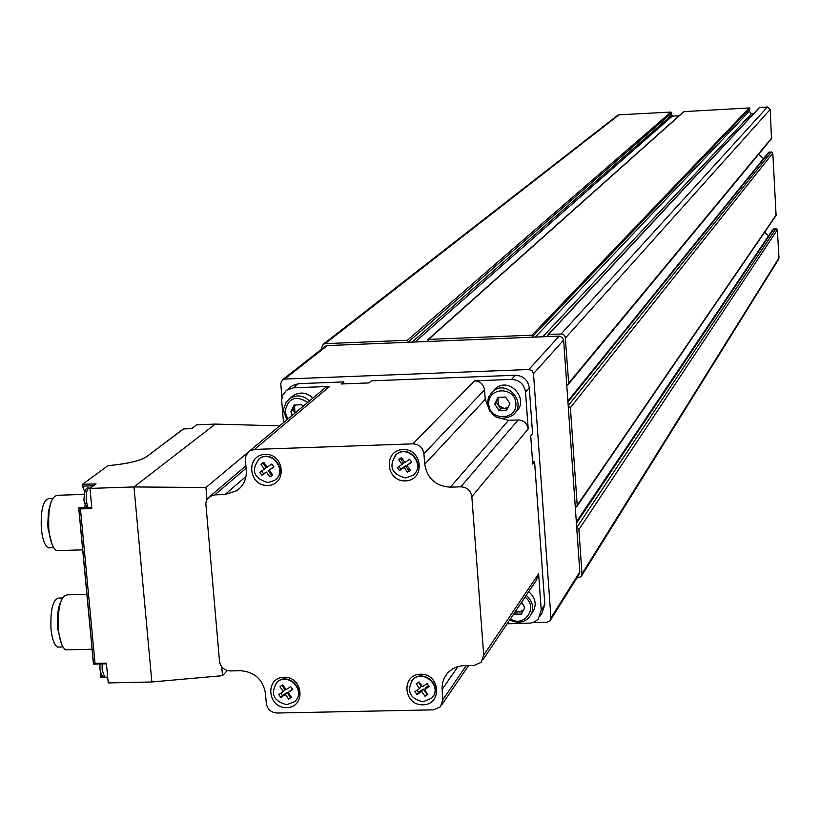 <?xml version="1.0" encoding="UTF-8"?>
<svg xmlns="http://www.w3.org/2000/svg" width="820" height="820" viewBox="0 0 820 820"><rect width="100%" height="100%" fill="white"/><g stroke="black" fill="none" stroke-linecap="round" stroke-linejoin="round"><path stroke-width="1.23" d="M768.35 152.653L771.456 151.915L568.198 405.695L570.392 407.663L577.208 505.304L576.675 506.78L575.302 507.385M771.456 151.915L772.819 153.135L776.099 215.486L577.024 506.268M759.258 107.605L767.499 106.969L770.236 109.408L771.476 138.754L568.414 384.252M548.221 336.559L547.883 335.554L548.601 334.488L561.587 333.976L563.75 334.765L565.205 336.569L568.68 383.104L568.014 384.734L566.764 385.226M772.84 229.457L775.986 228.636L576.716 527.608L578.899 529.566L581.985 573.897L581.062 576.696L576.798 578.069M427.64 341.489L428.573 339.398L532.067 335.165L532.733 337.194M321.583 349.187L321.481 347.864L323.275 344.215L325.161 343.641L407.417 340.269L408.667 342.268M775.986 228.636L777.339 229.846L779 257.828L778.395 259.612L581.698 575.671M617.388 115.507L618.987 114.82L670.934 112.073L672.297 116.112L679.093 115.763M683.736 111.623L749.295 107.932L749.828 108.558L749.275 111.274L751.417 113.754L753.652 113.642M763.502 158.66L758.623 154.303M768.596 235.77L764.64 232.234M550.64 619.828L578.879 574.748L579.812 571.94L563.617 340.064L562.53 337.532L559.199 336.118L327.334 345.589L324.812 346.655M532.723 622.646L546.95 622.288L549.964 620.894L550.948 617.942L533.492 373.684L532.006 370.66L528.838 369.512L284.612 379.055L282.623 379.66L280.747 383.493L281.926 397.536M524.984 597.247C538.986 606.759 524.39 628.376 510.419 618.895M521.704 602.126L524.738 607.569L521.448 614.088L513.689 614.036M521.499 602.433L524.636 607.405M524.656 607.743L521.54 613.924M521.254 614.098L514.14 614.282M528.736 591.671C536.198 598.508 537.151 605.857 531.596 613.739L531.503 613.872M526.225 595.402C533.728 602.259 534.681 609.649 529.095 617.562C523.427 622.923 516.989 623.682 509.794 619.838M522.627 611.833L515.462 612.017L513.945 614.282M523.508 610.09L519.214 611.925L515.708 611.043M488.761 404.28C487.336 387.091 514.786 386.035 515.893 403.266C517.266 420.465 489.878 421.459 488.761 404.28M505.632 397.075L497.955 397.536L494.737 404.055L499.011 410.471L506.586 410.184L509.907 403.491L505.632 397.075M498.242 397.351L505.438 397.075M505.745 397.239L509.794 403.327M509.814 403.665L506.668 410.01M506.391 410.195L499.206 410.461M498.898 410.297L494.849 404.219M494.829 403.881L497.955 397.536M492.676 391.427L495.516 388.424C509.794 376.144 530.274 400.314 515.585 412.101M487.336 403.993L488.515 396.921L492.84 391.294C507.324 378.85 527.895 403.604 512.766 415.268C500.077 421.613 491.59 417.851 487.336 403.993M507.498 408.452L500.589 408.708L499.011 410.471M500.589 408.708L496.325 402.312L494.737 404.055M496.325 402.312L498.816 397.28M508.164 407.15L504.361 408.575L498.457 405.51L497.976 398.971L499.257 397.239M287.789 419.071L285.042 411.865C287.82 398.048 295.385 394.891 307.756 402.384M303.256 406.146L301.463 404.752L294.052 405.029L290.885 411.65L292.279 415.32M294.247 405.018L301.268 404.752M290.967 411.476L293.97 405.203M291.366 397.228L293.734 395.291C300.581 391.601 306.967 392.524 312.912 398.079M286.918 419.799L283.751 411.578L283.853 408.186L286.262 401.984L290.208 398.161C297.076 394.451 303.492 395.383 309.468 400.959M292.986 409.908L294.564 406.607L295.056 413.003L292.986 409.908L290.885 411.65M295.825 404.854L294.564 406.607L295.385 404.895M206.999 499.482L205.943 487.5L247.794 452.527M227.304 670.565L222.517 675.67L221.738 666.855M222.517 675.67L151.864 681.963L133.988 486.947L205.943 487.5M279.64 425.877L215.291 424.094L133.988 486.947L89.974 488.412L96.083 483.882L82.451 484.343L107.953 465.688C127.018 463.884 139.8 460.973 146.288 456.945L183.065 429.301M78.843 508.092L80.452 508.912L91.871 508.543L89.974 488.412M151.864 681.963L108.23 682.927L106.374 663.144L95.038 663.411L80.452 508.912M183.577 428.921L191.624 428.624L196.697 424.78L215.291 424.094M93.511 485.788L82.461 486.157L82.451 484.343M145.55 457.447L145.878 457.068C139.584 460.983 126.977 463.853 108.045 465.668L107.953 465.688M107.717 677.433L100.522 677.617L100.911 673.364M82.461 486.157L84.788 491.836M85.188 505.079L84.675 507.631M78.73 508.092L93.408 663.462L93.839 664.118L95.038 663.411L106.374 663.165M225.039 494.532L236.826 490.708C243.581 485.747 246.728 478.931 246.266 470.27L245.344 459.149L245.99 455.489L249.608 450.969L254.538 449.421L412.89 443.845C419.143 444.245 422.812 447.546 423.909 453.726L424.719 464.192C427.261 478.552 435.799 486.209 450.334 487.162L460.819 486.824C467.082 487.234 470.752 490.534 471.838 496.705L483.708 655.098L481.196 662.345L474.288 665.379L462.613 665.676L457.611 666.619L452.999 668.607L448.099 672.42L444.317 677.802L442.564 682.783L442.031 688.082L442.882 699.655L440.401 706.85L433.544 709.843L277.088 713.031C271.02 712.559 267.433 709.331 266.315 703.355L265.444 693.228C262.841 679.298 254.487 671.795 240.393 670.709L230.256 670.944C224.208 670.483 220.621 667.255 219.493 661.268L205.789 503.049L206.927 499.605L209.828 496.469L214.82 494.87L225.039 494.532L245.979 476.481M286.672 707.65C267.34 708.213 264.696 677.525 284.079 677.228C303.472 676.643 306.055 707.424 286.672 707.65M267.781 485.481C248.255 486.291 245.549 454.915 265.137 454.372C284.724 453.542 287.359 485.009 267.781 485.481M405.449 480.909C385.625 481.74 383.114 450.118 402.999 449.565C422.894 448.724 425.334 480.438 405.449 480.909M422.956 704.831C403.327 705.405 400.867 674.47 420.557 674.173C440.248 673.589 442.636 704.595 422.956 704.831M283.505 422.648L281.66 400.242L282.521 395.517L286.498 390.258L293.386 387.829L298.572 383.668L343.764 381.915L341.315 383.985L369.092 382.909L371.45 380.839L515.329 375.252C523.273 375.734 527.926 379.906 529.279 387.747L532.58 433.77L530.724 436.025L532.744 464.089L534.578 461.742L544.818 604.524L541.805 613.483L540.226 615.943M290.495 387.142L292.504 385.543L298.572 383.668M323.623 389.131L325.14 387.87L329.66 386.425L293.386 387.829M450.334 487.162L508.564 420.311L518.148 419.963C523.867 420.332 527.219 423.325 528.193 428.962L525.528 391.991C524.164 384.098 519.49 379.906 511.495 379.414L474.483 380.849C480.192 381.197 483.533 384.19 484.517 389.838L485.225 399.401L489.878 411.455M507.139 623.784L530.653 623.108L534.794 621.775L538.186 619.131L541.22 610.121L538.607 573.805L536.28 580.457L482.867 659.864M343.918 383.883L343.764 381.915M534.578 461.742L532.58 461.814M508.564 420.311L495.987 416.96M411.548 681.082L412.798 679.585C422.802 668.515 442.267 684.895 432.97 696.559M423.048 701.858C409.908 698.609 406.412 691.291 412.562 679.913C423.284 668.156 443.169 687.037 431.72 698.107L423.048 701.858M425.037 696.272L427.896 694.396L424.524 689.62L429.178 686.555L427.107 683.624L422.443 686.688L419.071 681.922L416.211 683.808L419.584 688.574L414.93 691.639L417.001 694.571L421.664 691.506L425.037 696.272L427.363 693.638M395.148 455.428L396.583 454.147C408.298 444.378 425.467 463.443 414.397 473.939M405.551 477.978C391.345 474.042 388.28 466.18 396.337 454.393C408.883 444.04 426.103 465.688 412.962 475.282L405.551 477.978M407.55 472.238L410.441 470.28L407.027 465.432L411.732 462.234L409.631 459.261L404.926 462.459L401.513 457.621L399.617 458.667L398.633 459.589L402.046 464.428L397.341 467.625L399.442 470.598L404.137 467.4L407.55 472.238L410.297 470.085M258.341 459.425L259.602 458.462C271.881 449.421 287.779 469.891 275.827 479.351M267.925 482.56C253.523 478.285 250.653 470.342 259.315 458.708C272.271 449.257 288.066 471.736 274.556 480.376L267.925 482.56M269.852 476.871L272.681 474.923L269.288 470.116L273.901 466.949L271.809 463.997L267.197 467.164L263.804 462.367L262.318 463.126L260.975 464.315L264.368 469.112L259.766 472.289L261.846 475.231L266.459 472.064L269.852 476.871L272.63 474.852M276.022 683.224L277.201 682.014C287.882 671.652 306.157 689.558 295.887 700.331M286.805 704.698C273.409 701.131 270.118 693.679 276.914 682.332C288.23 671.457 306.711 691.444 294.718 701.582L286.805 704.698M288.722 699.152L291.52 697.287L288.168 692.551L292.73 689.507L290.669 686.596L286.098 689.651L282.746 684.915L280.45 686.268L279.938 686.781L283.3 691.516L278.738 694.56L280.799 697.461L285.36 694.427L288.722 699.152L291.213 696.846M418.415 682.189L421.275 686.237L419.584 688.574M417.083 690.225L418.692 692.213L417.001 694.571M418.692 692.213L423.335 689.159L421.664 691.506M423.335 689.159L426.707 693.915M428.716 685.612L426.195 687.273L424.524 689.62M281.885 685.284L284.95 689.599L283.3 691.516M280.686 693.259L282.449 695.534L280.799 697.461M282.449 695.534L287.01 692.5L285.36 694.427M287.01 692.5L290.362 697.226M292.433 688.882L288.168 692.551M262.42 463.064L260.975 464.315M262.718 462.88L266.08 467.625L264.368 469.112M261.58 471.029L263.558 473.734L261.846 475.231M263.558 473.734L266.459 472.064M268.16 470.567L271.543 475.364M273.788 466.693L269.288 470.116M400.191 458.267L403.481 462.931L402.046 464.428M398.961 466.518L400.877 469.091L399.442 470.598M400.877 469.091L405.572 465.904L404.137 467.4M405.572 465.904L408.975 470.731M411.558 461.834L407.027 465.432M62.361 597.934L59.624 598.005C53.115 598.282 50.245 608.624 50.994 629.043C52.09 638.872 54.253 644.889 57.482 647.082L60.352 647.011M60.957 601.06C57.892 607.835 56.805 617.101 57.697 628.878L61.52 643.936M86.981 594.285L68.039 594.797C60.793 595.105 57.595 606.718 58.445 629.627C59.665 640.645 62.074 647.39 65.661 649.86L68.87 649.778M52.603 498.437L49.712 498.529C43.337 499.001 40.549 509.158 41.349 529.013C42.527 539.437 44.854 545.73 48.308 547.883L50.932 547.811M51.147 501.737L48.431 511.413L47.785 524.369L48.083 528.797L52.131 544.552M84.173 494.398L58.117 495.259C51.024 495.782 47.929 507.18 48.821 529.453C50.143 541.149 52.726 548.211 56.58 550.63L59.501 550.548M577.208 505.304L776.437 214.553M570.392 407.663L772.819 153.135M568.68 383.104L771.907 137.719M565.534 337.922L770.236 109.408M532.067 335.165L749.295 107.932M428.573 339.398L684.259 111.366M407.417 340.269L670.934 112.073M325.161 343.641L618.987 114.82M548.601 334.488L759.658 107.379M561.116 333.976L767.499 106.969M578.899 529.566L777.339 229.846M581.985 573.897L779 257.828M408.729 341.653L671.744 112.934M412.04 342.124L671.488 115.251M415.053 342.002L672.297 116.112M542.778 336.784L751.417 113.754M535.306 337.092L749.275 111.274M532.928 336.169L749.828 108.558M567.942 402.046L769.396 152.018M576.409 523.283L773.926 228.729M284.612 379.055L327.334 345.589M528.838 369.512L559.199 336.118M550.948 617.942L579.812 571.94M533.492 373.684L563.617 340.064M183.301 428.952L146.288 456.945M254.538 449.421L329.66 386.425M412.89 443.845L474.483 380.849M511.495 379.414L515.329 375.252M525.528 391.991L529.279 387.747M471.838 496.705L528.193 428.962M483.708 655.098L538.607 573.805M541.22 610.121L544.818 604.524M423.909 453.726L484.517 389.838M424.719 464.192L485.225 399.401M460.819 486.824L518.148 419.963M442.093 689.435L458.021 666.496M442.882 699.655L466.283 665.563M214.82 494.87L246.092 468.22M102.572 675.998L100.347 676.049M91.789 507.672L79.192 508.082M99.896 663.974L99.835 669.11L101.229 674.091M102.121 663.923L102.151 669.786L104.683 677.187L105.882 677.166M84.439 493.035L83.927 500.282L85.413 505.581M90.405 488.095L89.595 488.115C87.022 488.289 85.915 492.523 86.254 500.794L87.945 507.518M323.275 344.215L617.798 115.2M427.958 339.603L683.87 111.499M548.139 334.652L759.371 107.492M567.87 401.072L768.596 152.346M576.316 521.981L773.055 229.128M282.623 379.66L325.438 346.163M492.84 391.294L495.516 388.424M290.208 398.161L293.734 395.291M93.582 664.108L78.812 507.816L91.758 507.395M287.277 389.715L292.504 385.543M441.98 704.534L468.671 665.512M249.608 450.969L325.14 387.87M236.826 490.708L240.588 487.449M209.828 496.469L245.887 465.842M272.681 474.923L271.41 476.051M410.389 470.219L409.529 471.131M57.482 647.082L62.976 646.949M65.661 649.86L92.178 649.214M48.308 547.883L53.71 547.719M56.58 550.63L82.789 549.851M191.644 428.614L183.536 428.911M106.436 663.821L93.839 664.118M107.717 677.453L100.522 677.617M107.686 677.125L104.683 677.187C102.674 677.463 101.106 674.891 99.989 669.479L99.958 663.974M86.807 507.559L84.081 500.579C84.317 490.954 85.885 486.793 88.765 488.074"/></g></svg>
